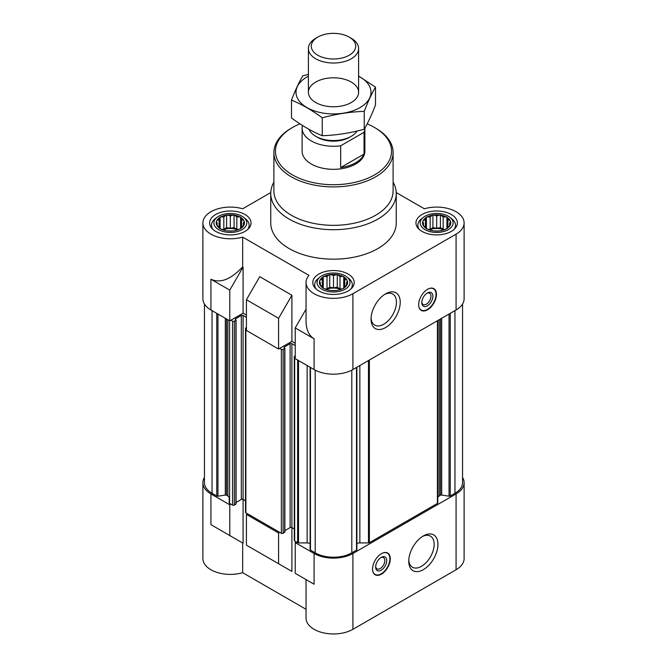 <?xml version="1.0" encoding="UTF-8"?>
<svg xmlns="http://www.w3.org/2000/svg" width="667" height="667" viewBox="0 0 667 667"><rect width="100%" height="100%" fill="white"/><g stroke="black" fill="none" stroke-linecap="round" stroke-linejoin="round"><path stroke-width="1" d="M364.049 132.291L340.67 145.79A31.374 18.117 180 0 1 302.126 128.156L302.126 151.209A31.374 18.117 0 0 0 321.494 167.942A31.374 18.117 0 0 0 355.686 164.015A31.374 18.117 0 0 0 364.874 151.209L364.874 128.156A31.374 18.117 180 0 1 364.049 132.291L364.049 154.069L340.67 167.567A31.374 18.117 0 0 0 364.049 154.069M236.835 216.975L234.634 215.174A14.115 8.154 180 0 1 239.828 216.908L236.835 216.975L236.835 229.256L234.084 227.672L234.084 214.857L230.332 215.975L227.339 214.974A14.115 8.154 180 0 1 233.333 214.974M223.837 216.975L220.835 216.908A14.115 8.154 180 0 1 226.038 215.174L223.837 216.975L223.837 229.256L222.294 229.49M219.084 219.718L216.883 220.46A14.115 8.154 180 0 1 219.885 217.459L219.084 219.718L219.084 227.222L219.885 228.422A14.115 8.154 180 0 1 216.883 225.421L219.084 227.222M217.342 223.47L216.542 224.671A14.115 8.154 180 0 1 216.542 221.211L217.342 225.821M223.837 229.973L226.038 230.707A14.115 8.154 180 0 1 220.835 228.973L223.837 229.973M230.332 230.974L233.333 230.907A14.115 8.154 180 0 1 227.339 230.907L230.332 230.974M236.835 229.973L239.828 228.973A14.115 8.154 180 0 1 234.634 230.707L236.835 229.973M241.587 227.222L243.78 225.421A14.115 8.154 180 0 1 240.787 228.422L241.587 227.222L241.587 219.718L240.579 217.025L239.828 216.908M243.33 223.47L244.13 221.211A14.115 8.154 180 0 1 244.13 224.671L243.33 223.47L243.33 225.821M443.163 216.975L440.962 215.174A14.115 8.154 180 0 1 446.165 216.908L443.163 216.975L443.163 229.256L440.412 227.672L440.412 214.857L436.668 215.975L433.667 214.974A14.115 8.154 180 0 1 439.661 214.974M430.165 216.975L427.172 216.908A14.115 8.154 180 0 1 432.366 215.174L430.165 216.975L430.165 229.256L428.623 229.49M425.413 219.718L423.22 220.46A14.115 8.154 180 0 1 426.213 217.459L425.413 219.718L425.413 227.222L426.213 228.422A14.115 8.154 180 0 1 423.22 225.421L425.413 227.222M423.67 223.47L422.87 224.671A14.115 8.154 180 0 1 422.87 221.211L423.67 225.821M430.165 229.973L432.366 230.707A14.115 8.154 180 0 1 427.172 228.973L430.165 229.973M436.668 230.974L439.661 230.907A14.115 8.154 180 0 1 433.667 230.907L436.668 230.974M443.163 229.973L446.165 228.973A14.115 8.154 180 0 1 440.962 230.707L443.163 229.973M447.916 227.222L450.117 225.421A14.115 8.154 180 0 1 447.115 228.422L447.916 227.222L447.916 219.718L446.915 217.025L446.165 216.908M449.658 223.47L450.458 221.211A14.115 8.154 180 0 1 450.458 224.671L449.658 223.47L449.658 225.821M339.995 276.538L337.802 274.737A14.115 8.154 180 0 1 342.996 276.471L339.995 276.538L339.995 288.819L337.252 287.235L337.252 274.42L333.5 275.529L330.498 274.537A14.115 8.154 180 0 1 336.502 274.537M327.005 276.538L324.004 276.471A14.115 8.154 180 0 1 329.198 274.737L327.005 276.538L327.005 288.819L325.463 289.053M322.244 279.281L320.052 280.023A14.115 8.154 180 0 1 323.053 277.022L322.244 279.281L322.244 286.785L323.053 287.986A14.115 8.154 180 0 1 320.052 284.984L322.244 286.785M320.51 283.033L319.701 284.234A14.115 8.154 180 0 1 319.701 280.774L320.51 285.384M327.005 289.528L329.198 290.27A14.115 8.154 180 0 1 324.004 288.536L327.005 289.528M333.5 290.537L336.502 290.47A14.115 8.154 180 0 1 330.498 290.47L333.5 290.537M339.995 289.528L342.996 288.536A14.115 8.154 180 0 1 337.802 290.27L339.995 289.528M344.756 286.785L346.948 284.984A14.115 8.154 180 0 1 343.947 287.986L344.756 286.785L344.756 279.281L343.747 276.588L342.996 276.471M346.49 283.033L347.299 280.774A14.115 8.154 180 0 1 347.299 284.234L346.49 283.033L346.49 285.384M437.777 497.924A4.702 2.718 0 0 1 439.153 496.006L440.478 495.239A1.259 0.725 0 0 1 441.687 495.056L449.041 496.19A1.259 0.725 0 0 0 450.25 496.006L454.969 493.28A25.888 14.941 0 0 0 462.548 482.708L462.548 304.052M356.887 543.522A4.702 2.718 0 0 1 359.855 542.913L368.476 542.913A1.259 0.725 0 0 0 369.368 542.705L437.41 503.418A1.259 0.725 0 0 0 437.777 502.91L437.777 320.544M310.155 549.416A1.259 0.725 0 0 0 310.113 549.608A1.259 0.725 0 0 0 310.48 550.117L315.199 552.843A25.888 14.941 0 0 0 351.801 552.843L356.52 550.117A1.259 0.725 0 0 0 356.887 549.608A1.259 0.725 0 0 0 356.845 549.416M310.113 543.522A4.702 2.718 0 0 0 307.145 542.913L307.145 365.533M314.09 553.485L314.09 584.225L306.045 579.581L306.045 618.101A27.455 15.85 0 0 0 322.995 632.75A27.455 15.85 0 0 0 352.91 629.314L352.91 553.485A27.455 15.85 0 0 1 314.09 553.485L295.231 542.596L296.34 541.954L297.632 542.705A1.259 0.725 0 0 0 298.524 542.913L307.145 542.913M352.91 553.485L456.078 493.922A27.455 15.85 0 0 0 464.115 482.708A27.455 15.85 0 0 0 462.548 477.43M279.698 532.349L278.589 532.991L246.423 514.415L247.532 513.773L281.366 533.308A1.259 0.725 0 0 0 283.142 533.308L284.692 531.899M204.452 304.052L204.452 482.708A25.888 14.941 0 0 0 212.031 493.28L216.75 496.006A1.259 0.725 0 0 0 217.959 496.19L225.313 495.056A1.259 0.725 0 0 1 226.522 495.239L227.847 496.006A4.702 2.718 0 0 1 229.223 497.924L229.223 502.91A1.259 0.725 0 0 0 229.59 503.418L230.89 504.169L229.782 504.811L210.922 493.922L210.922 524.662L242.663 542.988L242.663 572.703L306.045 609.296M204.452 477.43A27.455 15.85 0 0 0 202.885 482.708A27.455 15.85 0 0 0 210.922 493.922M314.09 584.225L295.231 573.337L295.231 542.596M246.423 514.415L246.423 545.156L291.904 571.419L259.73 552.843M278.589 563.732L278.589 532.991M352.91 629.314L456.078 569.751A27.455 15.85 0 0 0 464.115 558.546L464.115 482.708M202.885 482.708L202.885 558.546A27.455 15.85 0 0 0 242.663 572.703M291.904 571.419L291.904 527.605A1.259 0.725 0 0 0 290.128 527.605L290.128 343.672L284.134 347.123L284.134 347.64L284.134 347.123M242.663 542.988L243.088 543.238L243.088 499.425A1.259 0.725 0 0 0 241.321 499.425L241.321 315.491L235.326 318.943L235.326 319.46L235.326 318.943M246.423 315.107L243.088 313.182L229.782 320.869L210.922 309.98A27.455 15.85 0 0 1 202.885 298.774L202.885 222.945A27.455 15.85 0 0 0 242.663 237.102L308.971 275.388A27.455 15.85 0 0 0 306.045 282.508A27.455 15.85 0 0 0 322.995 297.148A27.455 15.85 0 0 0 352.91 293.713L456.078 234.15A27.455 15.85 0 0 0 464.115 222.945A27.455 15.85 0 0 0 424.337 208.779L396.231 192.555M295.231 343.28L291.904 341.362L278.589 349.049L246.423 330.473L246.423 299.733L278.589 318.309L291.904 295.248L259.73 276.68L246.423 299.733M306.045 309.18L295.231 327.914L314.09 338.803L314.09 369.543A27.455 15.85 0 0 0 352.91 369.543L456.078 309.98A27.455 15.85 0 0 0 464.115 298.774L464.115 222.945M314.09 369.543L295.231 358.654L295.231 327.914M314.09 338.803C308.846 335.576 306.17 329.648 306.045 321.027L306.045 282.508M278.589 349.049L278.589 318.309M243.088 313.182L243.088 267.067L242.663 266.825C230.99 279.423 220.41 283.558 210.922 279.24L210.922 309.98M242.663 266.825L242.663 237.102M270.769 192.555L242.663 208.779A27.455 15.85 0 0 0 202.885 222.945M291.904 341.362L291.904 295.248M427.572 289.295A12.548 7.245 120 0 0 419.368 300.35A12.548 7.245 120 0 0 421.294 310.413A12.548 7.245 120 0 0 427.572 309.788A12.548 7.245 120 0 0 435.768 298.724A12.548 7.245 120 0 0 433.842 288.669A12.548 7.245 120 0 0 427.572 289.295M385.634 327.539A20.644 11.914 -60 0 1 371.044 319.109A20.644 11.914 -60 0 1 385.634 293.83A20.644 11.914 -60 0 1 400.233 302.259A20.644 11.914 -60 0 1 385.634 327.539M393.113 182.166A62.748 36.226 180 0 1 396.248 193.48L396.248 222.945A62.748 36.226 180 0 1 333.5 259.171A62.748 36.226 180 0 1 270.752 222.945L270.752 193.48A62.748 36.226 180 0 1 273.887 182.166M451.309 214.491A20.71 11.956 180 0 1 457.37 222.945A20.71 11.956 180 0 1 436.668 234.901A20.71 11.956 180 0 1 415.958 222.945A20.71 11.956 180 0 1 428.739 211.898A20.71 11.956 180 0 1 451.309 214.491M244.981 214.491A20.71 11.956 180 0 1 251.042 222.945A20.71 11.956 180 0 1 230.332 234.901A20.71 11.956 180 0 1 209.63 222.945A20.71 11.956 180 0 1 222.411 211.898A20.71 11.956 180 0 1 244.981 214.491M348.141 274.054A20.71 11.956 180 0 1 354.21 282.508A20.71 11.956 180 0 1 333.5 294.455A20.71 11.956 180 0 1 312.79 282.508A20.71 11.956 180 0 1 325.579 271.461A20.71 11.956 180 0 1 348.141 274.054M229.782 320.869L229.782 290.128L210.922 279.24M229.782 290.128L243.088 267.067M230.89 320.227L232.55 321.186A1.259 0.725 0 0 0 234.325 321.186L236.068 320.035L235.326 319.46M245.498 500.817L243.088 499.425L243.088 315.491A1.259 0.725 0 0 0 241.321 315.491M243.088 315.491L246.423 317.409M246.423 327.53L245.865 327.847A1.259 0.725 0 0 0 245.498 328.364A1.259 0.725 0 0 0 245.865 328.873L246.423 329.19M279.698 348.407L281.366 349.366A1.259 0.725 0 0 0 283.142 349.366L284.876 348.216L284.134 347.64M294.305 528.998L291.904 527.605L291.904 343.672A1.259 0.725 0 0 0 290.128 343.672M291.904 343.672L295.231 345.589M295.231 355.711L294.672 356.028A1.259 0.725 0 0 0 294.305 356.545A1.259 0.725 0 0 0 294.672 357.053L295.231 357.37M235.885 503.718L234.325 505.127A1.259 0.725 0 0 1 232.55 505.127L230.89 504.169M236.068 502.459L241.321 499.425M245.498 328.364L245.498 512.298A1.259 0.725 0 0 0 245.865 512.815L247.532 513.773M284.876 530.64L290.128 527.605M294.305 356.545L294.305 540.478A1.259 0.725 0 0 0 294.672 540.995L296.34 541.954M381.424 553.677A12.548 7.245 120 0 0 373.22 564.732A12.548 7.245 120 0 0 375.146 574.787A12.548 7.245 120 0 0 387.694 567.542A12.548 7.245 120 0 0 387.694 553.051A12.548 7.245 120 0 0 381.424 553.677M423.353 569.635A20.644 11.914 -60 0 1 408.754 561.205A20.644 11.914 -60 0 1 423.353 535.926A20.644 11.914 -60 0 1 437.952 544.355A20.644 11.914 -60 0 1 423.353 569.635M243.088 543.238L210.922 524.662M229.782 535.551L229.782 504.811M345.139 275.788A16.458 9.505 180 0 1 346.748 276.863A16.458 9.505 180 0 1 344.539 289.553A16.458 9.505 180 0 1 322.461 289.553A16.458 9.505 180 0 1 320.252 276.863A16.458 9.505 180 0 1 345.139 275.788M343.947 277.022A14.115 8.154 180 0 1 346.948 280.023L344.756 279.281M347.299 280.774L346.948 280.023M346.948 284.984L347.299 284.234M342.996 288.536L343.947 287.986M336.502 290.47L337.802 290.27M329.198 290.27L330.498 290.47M323.053 287.986L324.004 288.536M319.701 284.234L320.052 284.984M320.052 280.023L319.701 280.774M324.004 276.471L323.053 277.022M330.498 274.537L329.198 274.737M337.802 274.737L337.252 274.42M346.748 276.863L348.658 278.364A18.826 10.872 180 0 1 352.326 284.809A18.826 10.872 180 0 1 350.842 289.036M316.158 289.036A18.826 10.872 180 0 1 314.674 284.809A18.826 10.872 180 0 1 318.342 278.364L320.252 276.863M448.299 216.225A16.458 9.505 180 0 1 449.908 217.309A16.458 9.505 180 0 1 447.707 229.99A16.458 9.505 180 0 1 425.629 229.99A16.458 9.505 180 0 1 423.42 217.309A16.458 9.505 180 0 1 448.299 216.225M447.115 217.459A14.115 8.154 180 0 1 450.117 220.46L447.916 219.718M450.458 221.211L450.117 220.46M450.117 225.421L450.458 224.671M446.165 228.973L447.115 228.422M439.661 230.907L440.962 230.707M432.366 230.707L433.667 230.907M426.213 228.422L427.172 228.973M422.87 224.671L423.22 225.421M423.22 220.46L422.87 221.211M427.172 216.908L426.213 217.459M433.667 214.974L432.366 215.174M440.962 215.174L440.412 214.857M449.908 217.309L451.817 218.801A18.826 10.872 180 0 1 455.494 225.246A18.826 10.872 180 0 1 454.01 229.473M419.318 229.473A18.826 10.872 180 0 1 417.842 225.246A18.826 10.872 180 0 1 421.511 218.801L423.42 217.309M241.971 216.225A16.458 9.505 180 0 1 243.58 217.309A16.458 9.505 180 0 1 241.371 229.99A16.458 9.505 180 0 1 219.293 229.99A16.458 9.505 180 0 1 217.092 217.309A16.458 9.505 180 0 1 241.971 216.225M240.787 217.459A14.115 8.154 180 0 1 243.78 220.46L241.587 219.718M244.13 221.211L243.78 220.46M243.78 225.421L244.13 224.671M239.828 228.973L240.787 228.422M233.333 230.907L234.634 230.707M226.038 230.707L227.339 230.907M219.885 228.422L220.835 228.973M216.542 224.671L216.883 225.421M216.883 220.46L216.542 221.211M220.835 216.908L219.885 217.459M227.339 214.974L226.038 215.174M234.634 215.174L234.084 214.857M243.58 217.309L245.489 218.801A18.826 10.872 180 0 1 249.158 225.246A18.826 10.872 180 0 1 247.682 229.473M212.99 229.473A18.826 10.872 180 0 1 211.506 225.246A18.826 10.872 180 0 1 215.183 218.801L217.092 217.309M343.747 288.419L343.747 276.588M341.537 289.053L339.995 288.819M337.252 287.235L333.5 287.81L333.5 275.529M333.5 287.81L329.748 287.235L329.748 274.42M329.748 287.235L327.005 288.819M323.253 288.419L323.253 276.588M340.62 289.345A12.548 7.245 0 0 0 326.38 289.345M446.915 228.856L446.915 217.025M444.706 229.49L443.163 229.256M440.412 227.672L436.668 228.247L436.668 215.975M436.668 228.247L432.916 227.672L432.916 214.857M432.916 227.672L430.165 229.256M426.421 228.856L426.421 217.025M443.788 229.79A12.548 7.245 0 0 0 429.54 229.79M240.579 228.856L240.579 217.025M238.377 229.49L236.835 229.256M234.084 227.672L230.332 228.247L230.332 215.975M230.332 228.247L226.588 227.672L226.588 214.857M226.588 227.672L223.837 229.256M220.085 228.856L220.085 217.025M237.46 229.79A12.548 7.245 0 0 0 223.212 229.79M367.15 123.904A58.046 33.508 180 0 1 374.546 127.514L374.546 127.514A58.046 33.508 180 0 1 374.546 174.904A58.046 33.508 180 0 1 292.454 174.904A58.046 33.508 180 0 1 292.454 127.514A58.046 33.508 180 0 1 299.975 123.854M375.654 128.156L374.546 127.514L375.654 128.156A59.613 34.417 180 0 1 393.113 152.493A59.613 34.417 180 0 1 333.5 186.91A59.613 34.417 180 0 1 273.887 152.493A59.613 34.417 180 0 1 291.346 128.156L292.454 127.514M393.113 152.493L393.113 190.92A59.613 34.417 180 0 1 333.5 225.338A59.613 34.417 180 0 1 273.887 190.92L273.887 152.493M396.248 193.48A62.748 36.226 180 0 1 333.5 229.706A62.748 36.226 180 0 1 270.752 193.48M384.651 294.439A17.951 10.364 -60 0 1 392.713 294.039A17.951 10.364 -60 0 1 395.464 308.429A17.951 10.364 -60 0 1 383.742 324.245A17.951 10.364 -60 0 1 374.762 325.137A17.951 10.364 -60 0 1 371.077 317.959M428.439 288.836A12.273 7.087 -60 0 1 434.2 289.311A12.273 7.087 -60 0 1 435.142 299.316A12.273 7.087 -60 0 1 427.347 309.43A12.273 7.087 -60 0 1 422.019 310.397L420.794 310.005A12.548 7.245 -60 0 1 420.66 309.963M433.141 288.352A12.548 7.245 -60 0 1 433.25 288.436L434.2 289.311M422.019 310.397A12.273 7.087 -60 0 1 418.734 305.644M427.347 305.82A7.846 4.527 -60 0 1 421.802 302.618A7.846 4.527 -60 0 1 427.347 293.005A7.846 4.527 -60 0 1 432.891 296.206A7.846 4.527 -60 0 1 427.347 305.82M426.847 293.322A6.487 3.744 -60 0 1 429.631 293.238A6.487 3.744 -60 0 1 430.624 298.441A6.487 3.744 -60 0 1 426.388 304.152A6.487 3.744 -60 0 1 423.145 304.477A6.487 3.744 -60 0 1 421.827 302.018M422.369 536.526A17.951 10.364 -60 0 1 430.432 536.135A17.951 10.364 -60 0 1 433.183 550.517A17.951 10.364 -60 0 1 421.452 566.341A17.951 10.364 -60 0 1 412.481 567.233A17.951 10.364 -60 0 1 408.788 560.047M375.679 566.4A6.487 3.744 120 0 0 376.997 568.859A6.487 3.744 120 0 0 383.483 565.107A6.487 3.744 120 0 0 383.483 557.62A6.487 3.744 120 0 0 380.699 557.704M381.199 557.387L381.199 557.387A7.846 4.527 120 0 0 375.654 566.992A7.846 4.527 120 0 0 381.199 570.202A7.846 4.527 120 0 0 386.743 560.588A7.846 4.527 120 0 0 381.199 557.387L381.199 557.387M372.595 570.027A12.273 7.087 120 0 0 375.88 574.779A12.273 7.087 120 0 0 387.335 567.334A12.273 7.087 120 0 0 388.052 553.685A12.273 7.087 120 0 0 382.291 553.218M374.52 574.345A12.548 7.245 120 0 0 374.646 574.387L375.88 574.779M388.052 553.685L387.102 552.818A12.548 7.245 120 0 0 386.993 552.726M340.67 145.79L340.67 167.567M302.126 128.156A31.374 18.117 180 0 1 302.476 125.463M357.078 131.024A25.104 14.491 180 0 1 351.251 136.301L349.433 137.352A22.528 13.006 180 0 1 317.567 137.352L315.749 136.301A25.104 14.491 180 0 1 309.054 129.348M351.251 136.301A25.104 14.491 180 0 1 315.749 136.301M351.251 38.286L349.208 37.11A22.211 12.823 180 0 1 349.208 55.244A22.211 12.823 180 0 1 317.792 55.244A22.211 12.823 180 0 1 317.792 37.11A22.211 12.823 180 0 1 349.208 37.11L351.251 38.286A25.104 14.491 180 0 1 358.604 48.533A25.104 14.491 180 0 1 333.5 63.023A25.104 14.491 180 0 1 308.396 48.533A25.104 14.491 180 0 1 315.749 38.286L317.792 37.11M358.604 76.205A37.494 21.644 180 0 1 360.013 107.595A37.494 21.644 180 0 1 306.311 107.195A37.494 21.644 180 0 1 308.396 76.205M351.251 102.535A25.104 14.491 180 0 1 315.749 102.535A25.104 14.491 180 0 1 315.749 82.041A25.104 14.491 180 0 1 351.251 82.041A25.104 14.491 180 0 1 351.251 102.535L351.251 102.535M308.396 74.404L302.76 75.846C299.008 82.249 295.256 90.337 291.504 100.092C301.626 104.26 311.873 110.172 322.244 117.842C336.243 113.999 350.242 111.831 364.24 111.347C367.992 101.584 371.744 93.505 375.496 87.102L358.604 76.088M375.496 87.102L375.496 104.977C371.744 114.741 367.992 122.82 364.24 129.223C350.242 133.066 336.243 135.234 322.244 135.718C312.131 131.557 301.884 125.638 291.504 117.967L291.504 100.092M364.24 111.347L364.24 129.223M322.244 117.842L322.244 135.718M456.078 569.751L456.078 493.922M456.078 309.98L456.078 234.15M352.91 369.543L352.91 293.713M212.031 493.28L212.031 310.622M216.75 496.006L216.75 313.34M217.959 496.19L217.959 314.04M225.313 495.056L225.313 318.284M226.522 495.239L226.522 318.984M227.847 496.006L227.847 319.751M229.59 503.418L229.59 320.76M232.55 505.127L232.55 321.186M234.325 505.127L234.325 321.186M235.885 504.235L235.885 320.293M245.865 512.815L245.865 328.873M281.366 533.308L281.366 349.366M283.142 533.308L283.142 349.366M284.692 532.408L284.692 348.474M294.672 540.995L294.672 357.053M297.632 542.705L297.632 360.047M298.524 542.913L298.524 360.555M310.48 550.117L310.48 367.459M315.199 552.843L315.199 370.152M351.801 552.843L351.801 370.152M356.52 550.117L356.52 367.459M359.855 542.913L359.855 365.533M368.476 542.913L368.476 360.555M369.368 542.705L369.368 360.047M437.41 503.418L437.41 320.76M439.153 496.006L439.153 319.751M440.478 495.239L440.478 318.984M441.687 495.056L441.687 318.284M449.041 496.19L449.041 314.04M450.25 496.006L450.25 313.34M454.969 493.28L454.969 310.622M236.068 503.977L236.068 320.035M284.876 532.158L284.876 348.216M310.113 549.608L310.113 367.25M356.887 549.608L356.887 367.25M314.674 284.809L314.674 287.485M352.326 284.809L352.326 287.485M417.842 225.246L417.842 227.922M455.494 225.246L455.494 227.922M211.506 225.246L211.506 227.922M249.158 225.246L249.158 227.922M308.396 48.533L308.396 92.288M358.604 48.533L358.604 92.288"/></g></svg>
